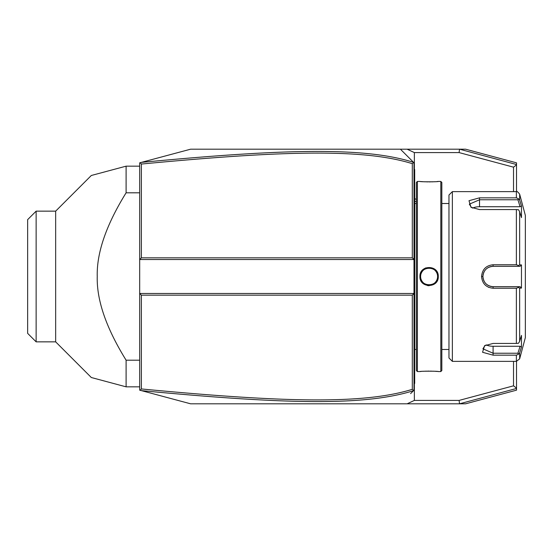 <?xml version="1.0" encoding="UTF-8"?>
<svg xmlns="http://www.w3.org/2000/svg" width="553" height="553" viewBox="0 0 553 553"><rect width="100%" height="100%" fill="white"/><g stroke="black" fill="none" stroke-linecap="round" stroke-linejoin="round"><path stroke-width="0.83" d="M414.363 169.246L414.363 152.587L407.132 149.192L465.598 149.192L516.523 162.838L516.523 191.628M407.132 149.192L400.413 149.192L413.997 162.769L413.997 293.477L139.681 293.477L139.681 390.162L140.192 390.3L141.381 388.946C285.894 402.715 364.13 404.243 412.296 389.333L412.296 295.171L141.381 295.171L139.681 293.477L139.681 259.523L141.381 257.829L412.296 257.829L412.296 163.667C364.399 148.805 286.219 150.236 141.381 164.054L141.381 257.829M412.296 257.829L413.997 259.523L139.681 259.523L139.681 162.838L190.605 149.192L400.413 149.192L410.603 159.375M141.381 164.054L140.192 162.7L140.974 162.492M154.474 158.87L166.743 155.587M190.073 149.331L190.605 149.192M190.605 403.808L140.192 390.3L190.605 403.808L407.132 403.808L414.363 400.413L414.363 383.754M516.523 361.372L516.523 390.162L465.598 403.808L407.132 403.808M141.361 390.618C286.606 404.416 364.925 405.992 413.561 390.667L410.603 393.625M412.296 295.171L413.997 293.477L413.997 390.231L413.603 390.625M413.623 390.598L412.296 389.333M141.361 162.382C286.938 148.536 365.201 147.057 413.561 162.333L413.603 162.375M414.363 152.587L459.094 152.587L459.536 149.192L516.523 164.531M516.523 164.87L513.523 167.172L459.094 152.587M516.523 388.469L459.536 403.808L459.094 400.413L513.523 385.828L516.523 388.13M459.094 400.413L414.363 400.413M513.523 167.172L513.523 191.628M513.523 361.372L513.523 385.828M413.623 162.402L412.296 163.667M141.381 295.171L141.381 388.946M413.997 351.086L414.674 351.024L414.674 383.443L413.997 384.121M414.674 382.759L413.997 383.443L414.674 382.538M414.674 351.024L414.674 341.173L413.997 341.104M413.997 211.896L414.674 211.827L414.674 341.173M414.674 211.827L414.674 201.976L413.997 201.914M413.997 168.879L414.674 169.557L414.674 201.976M414.674 170.241L413.997 169.557L414.674 170.241M416.381 349.482L414.743 349.482L414.743 203.518A3.394 3.394 0 0 1 414.674 202.827M414.743 349.482A3.394 3.394 0 0 0 414.674 350.173M417.391 371.561L417.391 181.439L416.374 182.462L416.374 370.538L417.391 371.561L419.934 371.561C419.409 371.07 438.812 371.07 438.273 371.561L437.886 371.519M427.524 285.597L429.142 285.735M438.273 276.5C438.805 288.417 419.402 288.417 419.934 276.5C419.402 264.583 438.805 264.583 438.273 276.5L437.589 276.5L437.582 276.078M440.817 371.561L441.833 370.538L441.833 182.462L440.817 181.439L440.817 371.561L438.273 371.561M437.015 371.443L435.128 371.305M434.015 371.236L432.888 371.187M431.637 371.146L430.434 371.118M429.093 371.111L427.752 371.118M426.557 371.146L425.298 371.187M424.192 371.236L423.052 371.305M421.186 371.443L420.321 371.519M420.633 275.988A8.489 8.489 0 0 0 420.619 276.5L420.633 277.012A8.489 8.489 0 0 1 420.619 276.5C420.086 265.551 438.121 265.551 437.589 276.5C438.121 287.449 420.086 287.449 420.619 276.5L420.619 276.459M420.674 277.516L420.75 278.021A8.489 8.489 0 0 1 420.674 277.516M421.586 280.433L421.835 280.883A8.489 8.489 0 0 1 421.165 279.5M422.112 281.318L422.416 281.733A8.489 8.489 0 0 1 422.112 281.318M422.748 282.127L423.1 282.5A8.489 8.489 0 0 1 422.748 282.127M423.868 283.184L424.282 283.489A8.489 8.489 0 0 1 423.868 283.184M424.711 283.765L425.16 284.014A8.489 8.489 0 0 1 424.711 283.765M425.623 284.242L426.093 284.436A8.489 8.489 0 0 1 425.623 284.242M426.584 284.601L427.075 284.74A8.489 8.489 0 0 1 426.584 284.601M427.573 284.85L428.084 284.926A8.489 8.489 0 0 1 427.573 284.85M429.176 284.989A8.489 8.489 0 0 0 429.612 284.975L429.1 284.989A8.489 8.489 0 0 1 428.589 284.975L429.045 284.989M430.123 284.926L430.628 284.85A8.489 8.489 0 0 1 430.123 284.926M431.133 284.74L431.623 284.601A8.489 8.489 0 0 1 431.133 284.74M432.107 284.436L432.584 284.242A8.489 8.489 0 0 1 432.107 284.436M433.047 284.014L433.49 283.765A8.489 8.489 0 0 1 433.047 284.014M433.925 283.489L434.34 283.184A8.489 8.489 0 0 1 433.925 283.489M435.107 282.5L435.46 282.127A8.489 8.489 0 0 1 435.107 282.5M435.785 281.733L436.089 281.318A8.489 8.489 0 0 1 435.785 281.733M436.849 279.977L437.043 279.5A8.489 8.489 0 0 1 436.372 280.883L436.621 280.433M437.209 279.016L437.347 278.525A8.489 8.489 0 0 1 437.209 279.016M437.527 277.516A8.489 8.489 0 0 1 437.451 278.021L437.499 277.751M437.582 276.929L437.589 276.5A8.489 8.489 0 0 1 437.575 277.012M425.817 267.88L424.089 268.772M422.326 270.286L421.289 271.675M420.868 272.442L420.211 274.274M437.527 275.484L437.451 274.979A8.489 8.489 0 0 1 437.527 275.484M437.347 274.475L437.209 273.984A8.489 8.489 0 0 1 437.347 274.475M436.621 272.567L436.372 272.117A8.489 8.489 0 0 1 437.043 273.5L436.849 273.023M436.089 271.682L435.785 271.267A8.489 8.489 0 0 1 436.089 271.682M435.46 270.873L435.107 270.5A8.489 8.489 0 0 1 435.46 270.873M434.34 269.816L433.925 269.511A8.489 8.489 0 0 1 434.34 269.816M433.49 269.235L433.047 268.986A8.489 8.489 0 0 1 433.49 269.235M432.584 268.758L432.107 268.564A8.489 8.489 0 0 1 432.584 268.758M431.623 268.399L431.133 268.26A8.489 8.489 0 0 1 431.623 268.399M430.628 268.15L430.123 268.074A8.489 8.489 0 0 1 430.628 268.15M429.045 268.011A8.489 8.489 0 0 0 428.589 268.025L429.1 268.011A8.489 8.489 0 0 1 429.612 268.025L429.176 268.011M428.084 268.074L427.573 268.15A8.489 8.489 0 0 1 428.084 268.074M427.075 268.26L426.584 268.399A8.489 8.489 0 0 1 427.075 268.26M426.093 268.564L425.623 268.758A8.489 8.489 0 0 1 426.093 268.564M425.16 268.986L424.711 269.235A8.489 8.489 0 0 1 425.16 268.986M424.282 269.511L423.868 269.816A8.489 8.489 0 0 1 424.282 269.511M423.1 270.5L422.748 270.873A8.489 8.489 0 0 1 423.1 270.5M422.416 271.267L422.112 271.682A8.489 8.489 0 0 1 422.416 271.267M421.358 273.023L421.165 273.5A8.489 8.489 0 0 1 421.835 272.117M420.861 274.475A8.489 8.489 0 0 1 420.999 273.984L420.916 274.274M440.817 181.439L438.273 181.439C438.799 181.93 419.395 181.93 419.934 181.439L420.321 181.481M421.192 181.557L423.038 181.695M424.192 181.764L425.319 181.813M426.57 181.854L427.773 181.882M429.1 181.889L430.497 181.882M431.651 181.854L432.909 181.813M434.015 181.764L435.128 181.695M437.022 181.557L437.886 181.481M448.967 276.5L448.967 357.978L452.361 361.372L452.361 191.628L448.967 195.022L448.967 276.5M452.361 361.372L516.378 361.372L516.378 355.164L493.096 355.164L482.569 352.282L484.566 345.736L493.096 343.434L516.378 343.434L516.378 288.231L493.096 288.231L510.073 288.231M488.299 287.173L488.824 287.394M516.378 209.566L518.534 209.767L519.654 211.681L519.654 264.908L521.472 264.901L521.472 288.099L520.069 286.682L493.096 286.682L493.096 288.231C486.128 287.567 482.278 283.654 481.552 276.5C482.285 269.339 486.135 265.426 493.096 264.769L516.378 264.769L516.378 209.566L479.52 209.566L470.983 207.264L468.992 200.711L479.52 197.836L516.378 197.836L516.378 191.628L452.361 191.628M516.378 288.231L518.534 287.456L519.654 288.092L519.654 341.319L518.534 343.233L516.378 343.434M517.94 286.682L518.534 287.456M492.778 286.682L493.096 286.682C486.93 286.088 483.536 282.694 482.914 276.5C483.536 270.306 486.93 266.912 493.096 266.318L492.523 266.332A10.182 10.182 0 0 1 493.096 266.318L520.069 266.318L493.096 266.318A10.182 10.182 0 0 0 492.523 266.332M493.096 264.769L493.096 266.318L506.161 266.318M491.942 266.38A10.182 10.182 0 0 0 490.781 266.581A10.182 10.182 0 0 1 491.942 266.38L490.207 266.733A10.182 10.182 0 0 1 490.235 266.726A10.182 10.182 0 0 0 490.207 266.733M489.647 266.919L489.094 267.134A10.182 10.182 0 0 1 489.647 266.919A10.182 10.182 0 0 0 489.094 267.134M488.596 267.362A10.182 10.182 0 0 0 488.555 267.382A10.182 10.182 0 0 1 488.596 267.362L486.564 268.682A10.182 10.182 0 0 1 486.571 268.682A10.182 10.182 0 0 0 486.564 268.689M486.122 269.083L485.7 269.505A10.182 10.182 0 0 1 486.122 269.083A10.182 10.182 0 0 0 485.7 269.505M485.306 269.947A10.182 10.182 0 0 0 485.299 269.947A10.182 10.182 0 0 1 485.306 269.947L483.986 271.952A10.182 10.182 0 0 1 483.993 271.931A10.182 10.182 0 0 0 483.986 271.952M483.744 272.47A10.182 10.182 0 0 0 483.522 273.023A10.182 10.182 0 0 1 483.744 272.47L482.997 275.187M481.552 276.5L482.914 276.5L482.928 277.074A10.182 10.182 0 0 1 482.928 275.912A10.182 10.182 0 0 0 482.928 277.088M483.004 277.834L483.744 280.53A10.182 10.182 0 0 1 483.522 279.977A10.182 10.182 0 0 0 483.744 280.53M483.986 281.048A10.182 10.182 0 0 0 483.993 281.069A10.182 10.182 0 0 1 483.986 281.048L485.299 283.053M485.7 283.495L486.122 283.917A10.182 10.182 0 0 1 485.7 283.495A10.182 10.182 0 0 0 486.122 283.917M486.564 284.311A10.182 10.182 0 0 0 486.564 284.318A10.182 10.182 0 0 1 486.564 284.311L488.589 285.631A10.182 10.182 0 0 1 488.555 285.611A10.182 10.182 0 0 0 488.589 285.631M489.087 285.866L489.64 286.081A10.182 10.182 0 0 1 489.087 285.866A10.182 10.182 0 0 0 489.64 286.081M490.207 286.267A10.182 10.182 0 0 0 490.235 286.274A10.182 10.182 0 0 1 490.207 286.267L490.836 286.433M520.069 286.682L507.709 286.682M516.378 355.164L518.534 354.19L519.654 352.911L520.311 350.782M519.654 341.319L521.472 335.388L521.472 346.98L520.069 346.275L517.94 353.222L518.534 354.19M517.94 353.222L493.096 353.222L482.914 348.825L485.105 345.404M521.472 288.099L519.654 288.092M516.378 191.628C516.599 190.875 517.691 191.718 519.654 194.144L525.35 215.394L525.35 337.606L519.654 358.856L519.654 352.911L521.472 346.98M493.096 286.682A10.182 10.182 0 0 1 492.516 286.668A10.182 10.182 0 0 0 493.096 286.682L510.073 286.682M491.935 286.62A10.182 10.182 0 0 1 490.781 286.419A10.182 10.182 0 0 0 491.935 286.62M488.029 285.334A10.182 10.182 0 0 1 487.518 285.023A10.182 10.182 0 0 0 488.029 285.334M487.449 284.975A10.182 10.182 0 0 1 487.034 284.684A10.182 10.182 0 0 0 487.449 284.975M484.933 282.583A10.182 10.182 0 0 1 484.587 282.099A10.182 10.182 0 0 0 484.933 282.583M483.184 278.843A10.182 10.182 0 0 1 482.983 277.682A10.182 10.182 0 0 0 483.184 278.843M482.983 275.318A10.182 10.182 0 0 1 483.184 274.157A10.182 10.182 0 0 0 482.983 275.318M484.587 270.901A10.182 10.182 0 0 1 484.933 270.417A10.182 10.182 0 0 0 484.587 270.901M487.034 268.316A10.182 10.182 0 0 1 487.428 268.039A10.182 10.182 0 0 0 487.034 268.316M487.525 267.977A10.182 10.182 0 0 1 488.029 267.666A10.182 10.182 0 0 0 487.525 267.977M519.654 264.908L518.534 265.544L516.378 264.769M521.472 264.901L520.069 266.318M517.94 266.318L518.534 265.544M471.522 207.596L469.331 204.175L479.52 199.778L517.94 199.778L518.534 198.81L516.378 197.836M520.311 202.218L519.654 200.089L518.534 198.81M519.654 194.144L519.654 200.089L521.472 206.02L521.472 217.612L519.654 211.681M517.94 199.778L520.069 206.725L521.472 206.02L521.237 205.26M472.532 208.115A10.182 5.095 180 0 1 479.52 206.725L520.069 206.725M520.069 346.275L493.096 346.275A10.182 5.095 0 0 1 486.115 344.885M420.999 279.016A8.489 8.489 0 0 1 420.861 278.525M437.589 276.5A8.489 8.489 0 0 0 437.575 275.988M420.75 274.979A8.489 8.489 0 0 0 420.674 275.484M139.681 166.163L126.105 166.163L91.328 175.481L126.105 166.163L126.105 192.803L139.681 192.803M126.105 192.803C106.211 224.967 96.588 252.866 97.245 276.5C96.595 300.148 106.217 328.047 126.105 360.197L139.681 360.197M107.828 381.943L126.105 386.837L91.328 377.519L126.105 386.837L139.681 386.837M126.105 386.837L126.105 360.197M55.659 211.149L55.659 341.851L36.139 341.851L36.139 211.149L55.659 211.149L91.321 175.481L106.224 171.492M126.105 166.163L120.43 167.683M119.144 168.029L107.828 171.057M55.659 341.851L91.321 377.519L106.224 381.508M36.139 341.851L27.65 333.362L27.65 219.638L36.139 211.149M416.374 201.852A20.371 17.641 180 0 0 414.674 201.085M414.674 364.766L413.997 364.766M414.674 357.943L413.997 357.943M414.674 334.247L413.997 334.247M414.674 218.753L413.997 218.753M414.674 195.057L413.997 195.057M414.674 188.234L413.997 188.234M493.096 355.164L493.096 346.275M479.52 197.836L479.52 206.725M419.934 276.5L420.619 276.5M414.674 198.61L416.374 199.495M448.967 203.511L441.833 203.511L448.967 203.518M416.381 203.518L414.743 203.518M417.391 181.439L419.934 181.439M441.833 349.482L448.967 349.482M516.378 361.372L519.654 358.856"/></g></svg>
